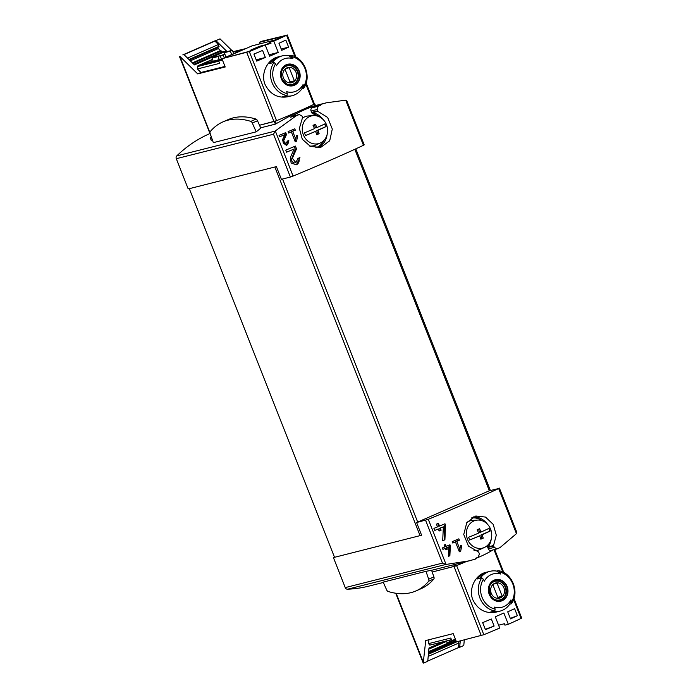 <?xml version="1.0" encoding="UTF-8"?>
<svg xmlns="http://www.w3.org/2000/svg" width="698" height="698" viewBox="0 0 698 698"><rect width="100%" height="100%" fill="white"/><g stroke="black" fill="none" stroke-linecap="round" stroke-linejoin="round"><path stroke-width="1.05" d="M295.778 139.19L292.68 131.329A182.37 12.625 -21.5 0 0 295.333 130.203L294.774 128.798A182.37 12.625 158.5 0 1 288.091 131.617L288.649 133.03A182.37 12.625 -21.5 0 0 291.345 131.896L295.228 141.764A182.37 12.625 -21.5 0 0 296.571 141.205L297.723 135.648L296.571 135.36L295.778 139.19L294.373 139.539L291.275 131.686L293.727 130.605L293.265 129.435M291.005 117.055L293.151 116.112A2.53 2.225 75.9 0 1 293.457 116.008L299.294 114.542L302.025 116.086L302.574 117.473L299.372 128.415L302.321 139.277L310.514 146.458L320.731 147.4L329.709 140.769L332.3 129.025L327.641 117.456L317.86 111.357L312.538 112.692L313.219 113.957A17.729 15.592 75.9 0 1 317.904 116.217M276.399 166.613L189.315 188.678L276.399 166.613L281.399 179.307L290.394 177.039L273.52 134.217L275.309 130.954L296.065 115.894A182.37 12.625 -21.5 0 0 298.971 114.647L293.151 116.112M290.394 177.039L293.081 176.071A182.37 12.625 -21.5 0 0 363.457 145.297L364.19 144.861L346.88 100.931L345.685 100.172L363.457 145.297M317.86 111.357L317.093 109.516L318.157 106.279A182.37 12.625 -21.5 0 0 320.827 105.101L320.583 104.464L326.428 102.798L345.685 100.172M295.873 162.643L292.375 158.272L296.519 148.901L295.411 146.083A182.37 12.625 158.5 0 1 285.761 150.114L286.573 152.181A182.37 12.625 -21.5 0 0 294.12 149.023L290.403 157.347L291.118 163.027L296.388 164.798L299.939 157.582A182.37 12.625 158.5 0 1 297.967 158.411L295.873 162.643L295.184 162.817A3.141 2.766 75.9 0 1 291.843 158.402L295.341 149.206L294.294 146.545M286.006 143.971L283.597 140.979L286.485 134.548L285.718 132.611A182.37 12.625 158.5 0 1 279.06 135.395L279.619 136.799A182.37 12.625 -21.5 0 0 284.819 134.635L282.245 140.342L286.355 145.446L288.824 140.49A182.37 12.625 158.5 0 1 287.454 141.066L285.543 144.085A2.155 1.893 75.9 0 0 285.761 144.015M450.35 545.792L449.948 544.772A182.37 12.625 158.5 0 1 446.17 546.36L445.437 544.475A182.37 12.625 158.5 0 1 444.059 545.051L444.801 546.927A182.37 12.625 158.5 0 1 442.358 547.947L442.907 549.361A182.37 12.625 -21.5 0 0 445.359 548.34L445.909 549.754A182.37 12.625 -21.5 0 0 447.287 549.178L446.729 547.764A182.37 12.625 -21.5 0 0 448.831 546.892L448.352 556.393A182.37 12.625 -21.5 0 0 449.87 555.765L450.35 545.792L449.364 546.045L449.015 545.164M354.828 149.285L489.342 490.773L498.669 488.539A182.37 12.625 158.5 0 1 428.293 519.321L446.066 564.438L469.178 560.843L475.635 559.019L475.382 558.391A182.37 12.625 158.5 0 0 478.243 557.161L479.413 553.898L478.645 552.057L468.428 546.08L463.751 534.485L466.796 522.636L475.818 516.005L485.511 517.078L493.216 524.39L496.295 535.2L493.547 545.522L494.245 547.398L497.133 548.872A182.37 12.625 158.5 0 0 499.759 547.694L499.175 547.956M499.402 488.111L516.703 532.05L516.441 533.656L499.794 547.799M494.245 547.398L488.338 548.881A2.53 2.225 75.9 0 0 490.999 550.443L497.133 548.872M459.869 549.204L456.771 541.351A182.37 12.625 -21.5 0 0 459.406 540.226L458.856 538.821A182.37 12.625 158.5 0 1 452.217 541.631L452.775 543.035A182.37 12.625 -21.5 0 0 455.445 541.91L459.336 551.786A182.37 12.625 -21.5 0 0 460.663 551.219L461.788 545.67L460.654 545.382L459.869 549.204L458.464 549.562M445.568 525.245L444.984 523.753A182.37 12.625 158.5 0 1 439.504 526.056L438.423 523.308A182.37 12.625 158.5 0 1 436.425 524.146L437.506 526.894A182.37 12.625 158.5 0 1 433.929 528.377L434.741 530.436A182.37 12.625 -21.5 0 0 438.318 528.953L439.129 531.012A182.37 12.625 -21.5 0 0 441.127 530.175L440.316 528.116A182.37 12.625 -21.5 0 0 443.361 526.842L442.698 540.714A182.37 12.625 -21.5 0 0 444.905 539.79L445.568 525.245L444.321 525.559L443.806 524.25M469.187 560.843L431.6 570.292M446.066 564.438L442.471 563.111L345.24 587.603A2.53 2.225 75.9 0 0 347.517 589.217A136.773 120.283 75.9 0 0 368.893 586.111L383.35 582.464M475.434 558.522A136.773 120.283 75.9 0 0 492.945 549.954M425.972 571.339L383.193 582.115L386.596 589.801A2.277 1.073 66.4 0 0 388.044 591.45A145.132 68.36 66.4 0 0 415.956 590.936L421.156 588.658A145.132 68.36 66.4 0 0 433.886 578.939A2.277 1.073 66.4 0 0 433.894 576.923L431.591 570.266L425.972 571.339L428.694 579.192A2.277 1.073 66.4 0 1 428.685 581.207A145.132 68.36 66.4 0 1 415.956 590.936M296.022 115.789L290.342 117.22A136.773 120.283 75.9 0 1 314.702 105.948L320.583 104.464M209.845 133.597A136.773 120.283 75.9 0 0 176.812 155.863A2.53 2.225 75.9 0 0 176.297 158.699L188.163 188.835L190.031 188.364M326.428 102.798L313.873 105.956L301.152 110.24M297.348 111.898L275.37 124.122L260.633 127.83M212.401 139.975L211.398 140.054M256.201 131.843L213.326 142.645L210.203 133.632A2.277 1.073 66.4 0 1 210.211 131.617A145.132 68.36 66.4 0 1 222.941 121.888A145.132 68.36 66.4 0 1 250.852 121.382A2.277 1.073 66.4 0 1 252.301 123.023L256.201 131.843L260.782 128.162L257.501 120.754A2.277 1.073 66.4 0 0 256.053 119.105A145.132 68.36 66.4 0 0 228.141 119.62L222.941 121.888M334.412 557.013L333.374 557.475L334.482 557.196M333.374 557.475L345.24 587.603M428.293 519.321L416.61 522.549L421.609 535.244L334.525 557.309L189.315 188.678M489.342 490.773L416.61 522.549M323.977 140.342A17.729 15.592 75.9 0 1 315.784 147.793A17.729 15.592 75.9 0 0 324.16 140.15M318.157 116.304A17.729 15.592 75.9 0 0 313.315 113.931M317.634 110.903L311.613 112.422A2.53 2.225 75.9 0 0 313.219 113.957M311.613 112.422L311.064 111.034A2.53 2.225 75.9 0 1 312.189 107.789L314.946 106.576L314.702 105.948M493.547 545.522L488.347 546.831L487.989 545.182A17.729 15.592 75.9 0 0 488.286 544.606M482.274 520.769A17.729 15.592 75.9 0 0 471.403 517.968M488.338 548.881L487.789 547.494A2.53 2.225 75.9 0 1 487.893 545.208A17.729 15.592 75.9 0 0 488.103 544.806M482.03 520.682A17.729 15.592 75.9 0 0 471.386 517.986M320.827 105.101L314.946 106.576M432.202 572.02L455.41 566.069A77.504 5.366 -21.5 0 0 466.212 561.593M211.258 137.192L210.185 137.681L211.494 137.358M259.499 125.274L275.361 121.173A77.504 5.366 -21.5 0 0 275.972 120.92M460.663 551.219L459.258 551.577M461.788 545.67L460.523 545.993M459.144 551.298L459.485 549.3M456.771 541.351L455.201 541.744L457.661 540.671L457.207 539.519M459.406 540.226L457.661 540.671M455.445 541.91L452.697 542.835M449.87 555.765L449.259 555.922L449.364 546.045M448.36 556.315L449.259 555.922M446.17 546.36L445.56 546.508L444.853 544.719M445.359 548.34L442.898 549.326M447.287 549.178L446.676 549.335L446.118 547.921L448.831 546.892M445.882 549.675L446.676 549.335M446.729 547.764L446.118 547.921M444.905 539.79L444.172 539.973L444.321 525.559M442.698 540.618L444.172 539.973M439.504 526.056L438.772 526.24L437.733 523.596M438.318 528.953L434.741 530.419M441.127 530.175L440.394 530.358L439.583 528.299L443.361 526.842M439.094 530.925L440.394 530.358M440.316 528.116L439.583 528.299M294.12 149.023L286.555 152.147M296.057 164.876A5.366 4.712 75.9 0 0 298.823 158.053M296.519 148.901L295.341 149.206M296.571 141.205L295.167 141.554L295.559 139.242M297.723 135.648L296.449 135.97M292.68 131.329L291.275 131.686M295.333 130.203L293.727 130.605M291.345 131.896L288.588 132.856M284.819 134.635L279.61 136.782M286.128 145.498A3.673 3.228 75.9 0 0 288.03 140.822M283.597 140.979L283.257 141.066A2.155 1.893 75.9 0 0 285.543 144.085M286.485 134.548L285.648 134.758L284.932 132.943M283.257 141.066L285.648 134.758M480.992 532.05A37.395 2.591 -21.5 0 0 489.036 528.342A35.214 16.586 66.4 0 1 490.109 531.073A37.395 2.591 158.5 0 1 482.065 534.773A37.395 17.616 66.4 0 1 483.234 538.149A37.081 2.565 158.5 0 1 480.861 539.188A37.395 17.616 -113.6 0 0 479.692 535.811A37.395 2.591 158.5 0 1 469.641 540.025A35.214 16.586 -113.6 0 0 468.567 537.294A37.395 2.591 -21.5 0 0 478.619 533.089A37.395 17.616 -113.6 0 0 477.162 529.782A37.081 2.565 -21.5 0 0 479.535 528.744A37.395 17.616 66.4 0 1 480.992 532.05L479.709 532.373L478.47 529.215M473.837 520.987A14.292 12.573 -104.1 0 1 477.589 520.08A14.292 12.573 -104.1 0 1 489.935 527.705A14.292 12.573 -104.1 0 1 484.473 547.433A14.292 12.573 -104.1 0 1 467.555 539.414A14.292 12.573 -104.1 0 1 473.837 520.987M467.058 522.244A15.199 13.367 -104.1 0 1 468.733 521.354A15.199 13.367 -104.1 0 1 472.721 520.385L477.589 520.08M484.473 547.433L480.05 549.474A15.199 13.367 -104.1 0 1 474.012 550.504M482.065 534.773L480.782 535.096L482.1 538.437L480.8 539.004M483.234 538.149L482.1 538.437M479.692 535.811L469.623 539.982M488.783 528.465L489.83 531.143L480.782 535.096M316.875 127.586A37.395 2.591 -21.5 0 0 324.91 123.886A35.214 16.586 66.4 0 1 325.992 126.608A37.395 2.591 158.5 0 1 317.948 130.317A37.395 17.616 66.4 0 1 319.117 133.684A37.081 2.565 158.5 0 1 316.744 134.723A37.395 17.616 -113.6 0 0 315.575 131.355A37.395 2.591 158.5 0 1 305.515 135.56A35.214 16.586 -113.6 0 0 304.441 132.838A37.395 2.591 -21.5 0 0 314.501 128.624A37.395 17.616 -113.6 0 0 313.036 125.326A37.081 2.565 -21.5 0 0 315.409 124.288A37.395 17.616 66.4 0 1 316.875 127.586L315.592 127.909L314.344 124.75M309.711 116.522A14.292 12.573 -104.1 0 1 313.463 115.615A14.292 12.573 -104.1 0 1 325.809 123.241A14.292 12.573 -104.1 0 1 320.356 142.977A14.292 12.573 -104.1 0 1 303.429 134.95A14.292 12.573 -104.1 0 1 309.711 116.522M302.714 117.936A15.199 13.367 -104.1 0 1 304.616 116.889A15.199 13.367 -104.1 0 1 308.603 115.92L313.463 115.615M320.356 142.977L315.924 145.01A15.199 13.367 -104.1 0 1 309.563 146.004M317.948 130.317L316.665 130.639L317.983 133.972L316.683 134.54M319.117 133.684L317.983 133.972M315.575 131.355L305.497 135.517M324.657 124.008L325.713 126.678L316.665 130.639M455.672 639.9L451.964 640.834A2.024 1.78 75.9 0 1 451.728 640.389L450.803 638.033L428.589 643.635L429.794 645.118L451.44 639.665M498.59 625.19L504.366 623.733L504.924 625.146L508.319 624.291L503.869 613.01A75.986 5.261 158.5 0 1 495.275 616.77L499.716 628.052A75.986 5.261 158.5 0 1 483.81 634.718L456.448 641.872L453.194 633.627L425.728 640.546L423.224 663.1L395.696 593.23M510.299 618.376L517.384 615.706A75.986 5.261 158.5 0 1 510.5 618.882L507.716 611.832A75.986 5.261 158.5 0 0 514.601 608.656L517.384 615.706M485.302 629.308L494.123 626.045A75.986 5.261 158.5 0 1 485.45 629.675L482.667 622.625A75.986 5.261 158.5 0 0 491.34 618.995L494.123 626.045M494.856 610.986L495.118 609.11A75.305 35.467 -113.6 0 0 494.542 607.103A17.241 15.164 -104.1 0 0 510.395 600.856A17.241 15.164 -104.1 0 0 510.919 599.94A75.305 35.467 66.4 0 1 511.494 601.955L511.233 603.822L509.723 604.206A20.512 18.043 -104.1 0 1 500.021 611.125A20.512 18.043 -104.1 0 1 493.346 611.369L494.856 610.986A20.512 18.043 -104.1 0 1 479.945 598.099A20.512 18.043 -104.1 0 1 481.812 577.865L480.303 578.249A20.512 18.043 -104.1 0 1 490.005 571.33A20.512 18.043 -104.1 0 1 496.679 571.086L500.71 574.035A75.305 35.467 66.4 0 0 499.742 572.124A18.994 16.708 -104.1 0 1 511.494 601.955M499.742 572.124L498.389 570.702C512.027 572.377 519.931 592.323 511.486 603.63L511.233 603.822M510.919 599.94L509.723 604.206M500.71 574.035A17.241 15.164 -104.1 0 0 484.333 581.198A75.305 35.467 -113.6 0 0 483.365 579.279L481.812 577.865M498.189 570.702L496.679 571.086M490.005 571.33L489.298 571.505A20.512 18.043 -104.1 0 0 479.596 578.424L477.493 578.956A20.512 18.043 -104.1 0 1 487.195 572.037L485.721 572.404C475.635 574.585 468.192 588.798 472.878 599.87C477.938 609.764 485.564 613.874 495.746 612.19L497.22 611.832A20.512 18.043 -104.1 0 1 490.537 612.076L492.648 611.544A20.512 18.043 -104.1 0 0 499.323 611.3L500.021 611.125M487.195 572.037A20.512 18.043 -104.1 0 1 488.26 571.81M498.259 611.527A20.512 18.043 -104.1 0 1 497.22 611.832M513.981 598.43L521.703 618.035L521.083 618.419A75.986 5.261 158.5 0 1 508.319 624.291M466.273 561.576A75.986 5.261 158.5 0 1 456.588 565.598L456.021 565.825M428.921 648.547L444.609 641.689M458.298 641.41L458.944 642.963L458.516 647.587L459.685 647.299L460.27 640.912M458.944 642.963L428.197 656.408M427.769 661.041L458.516 647.587M441.956 642.352L428.965 648.032L427.752 661.259L423.66 663.056L396.176 593.3M464.292 639.9L463.777 645.502L459.685 647.299M451.527 639.865L431.032 644.804M428.947 639.743L428.589 643.635M446.493 641.209L447.052 642.622L455.131 640.04M452.932 640.59L453.133 641.096M507.114 586.521A11.072 9.737 -104.1 0 1 506.364 597.034A11.072 9.737 -104.1 0 1 491.331 597.837A11.072 9.737 -104.1 0 1 492.526 581.068A11.072 9.737 -104.1 0 1 507.114 586.521M489.507 594.216A10.714 9.423 75.9 0 0 502.089 600.376A10.714 9.423 75.9 0 0 506.827 586.643A10.714 9.423 75.9 0 0 494.254 580.483A10.714 9.423 75.9 0 0 489.507 594.216M499.21 600.097A9.877 8.69 -104.1 0 1 498.73 600.341M493.966 581.443A9.877 8.69 -104.1 0 1 494.507 581.425M503.895 587.812A7.826 6.875 -104.1 0 1 496.889 598.256A7.826 6.875 -104.1 0 1 491.933 585.674A7.826 6.875 -104.1 0 1 503.895 587.812M497.037 583.135A7.495 6.596 75.9 0 0 495.737 583.31A7.495 6.596 75.9 0 0 492.945 584.924L498.102 598.029A7.495 6.596 -104.1 0 0 499.402 597.854A7.495 6.596 -104.1 0 0 502.202 596.232L497.037 583.135L494.516 583.772M490.424 584.715A9.624 8.463 -104.1 0 1 495.109 581.277A9.624 8.463 -104.1 0 1 505.239 587.21A9.624 8.463 -104.1 0 1 499.803 599.94A9.624 8.463 -104.1 0 1 494.053 599.128M497.831 597.331L502.202 596.232M275.16 39.934L252.039 45.876L226.265 57.149M222.043 58.998L218.57 60.517A2.024 1.78 75.9 0 0 218.71 61.005L219.634 63.361L197.412 68.954L200.989 72.47L197.717 73.901L225.192 66.982L221.938 58.737L249.308 51.573A75.986 5.261 -21.5 0 0 265.214 44.908L269.655 56.198A75.986 5.261 -21.5 0 0 278.258 52.437L269.088 54.749M222.278 59.583L218.57 60.517M259.612 46.731L259.281 46.365L250.678 50.125L253.461 49.418M259.281 46.365L270.972 43.416L270.414 42.002L283.519 36.279L259.403 42.351L259.961 43.765M270.711 42.761L267.823 43.494L270.536 42.299M265.353 57.489A75.986 5.261 -21.5 0 1 256.681 61.11L253.906 54.06A75.986 5.261 -21.5 0 0 262.579 50.431L265.353 57.489L256.166 59.801M288.623 47.141A75.986 5.261 -21.5 0 1 281.73 50.326L278.956 43.267A75.986 5.261 -21.5 0 0 285.84 40.091L288.623 47.141L281.215 49.008M290.359 55.273L288.841 55.657L292.881 58.606A75.305 35.467 66.4 0 0 291.912 56.686L290.551 55.273C304.197 56.948 312.093 76.893 303.656 88.201M292.881 58.606A17.241 15.164 -104.1 0 0 277.027 64.844A17.241 15.164 -104.1 0 0 276.504 65.769A75.305 35.467 -113.6 0 0 275.536 63.85L273.982 62.436L272.464 62.82A20.512 18.043 -104.1 0 1 282.166 55.901A20.512 18.043 -104.1 0 1 288.841 55.657M303.656 86.517L303.403 88.393L301.894 88.777A20.512 18.043 -104.1 0 1 292.192 95.687A20.512 18.043 -104.1 0 1 285.517 95.94L287.026 95.556L287.279 93.68A75.305 35.467 -113.6 0 0 286.712 91.674A17.241 15.164 -104.1 0 0 303.089 84.51A75.305 35.467 66.4 0 1 303.656 86.517A18.994 16.708 -104.1 0 0 291.912 56.686M303.089 84.51L301.894 88.777M282.166 55.901L281.469 56.076A20.512 18.043 -104.1 0 0 271.766 62.995L269.664 63.527A20.512 18.043 -104.1 0 1 279.357 56.608L277.891 56.974C267.796 59.138 260.363 73.351 265.048 84.441C270.126 94.343 277.752 98.453 287.916 96.76L289.382 96.394A20.512 18.043 -104.1 0 1 282.707 96.647L284.81 96.115A20.512 18.043 -104.1 0 0 291.485 95.87L292.192 95.687M290.429 96.097A20.512 18.043 -104.1 0 1 289.382 96.394M279.357 56.608A20.512 18.043 -104.1 0 1 280.421 56.381M278.258 52.437L273.808 41.156A75.986 5.261 -21.5 0 0 286.581 35.275L262.064 41.182L259.403 42.351M259.49 125.256L276.539 120.693A75.986 5.261 -21.5 0 0 313.803 104.395L314.432 104.019L306.152 83.001M221.938 58.737L248.715 51.495L261.82 45.763L265.214 44.908M187.5 58.065L218.422 44.541L214.748 40.938L215.918 40.65L226.396 50.928L221.72 52.106L221.266 50.945L192.892 63.352M221.72 52.106L193.852 64.295M214.748 40.938L182.815 54.906L183.984 54.61L194.463 64.897L226.396 50.928M233.76 53.729L232.399 50.273L226.318 51.809L224.276 52.699L226.012 57.123L225.184 57.419M221.973 58.815L221.458 59.033M231.806 50.422L220.018 38.852L183.984 54.61M210.011 132.873L179.892 56.407L197.717 73.901M198.398 66.144L197.979 65.734L217.157 60.909L217.34 61.372L198.398 66.144L197.377 66.598L197.412 68.954M224.791 54.008L220.254 55.997M212.506 59.382L197.979 65.734M215.918 40.65L220.018 38.852M217.34 61.372L218.692 60.962M200.989 72.47L224.974 66.423M179.456 56.451L211.485 137.332M273.808 41.156L270.414 42.002M245.827 48.598L232.958 51.687M217.157 60.909L219.216 60.237M224.896 54.287L223.133 54.994L224.215 57.742M233.123 52.097L242.311 49.951M225.498 57.349L242.25 49.802M212.593 59.6L202.699 64.05L221.999 58.876M220.341 56.215L223.133 54.994M232.399 50.273L230.357 51.172L231.719 54.627M224.276 52.699L230.357 51.172M221.475 59.094L220.123 55.648L214.042 57.175L211.991 58.074L213.309 61.415M220.123 55.648L218.073 56.538L219.381 59.871M211.991 58.074L218.073 56.538M189.28 59.81L219.05 46.827L218.422 44.541M221.266 50.945A2.53 1.195 66.4 0 1 220.516 50.553L218.317 48.598A1.422 0.672 66.4 0 1 217.689 47.639L217.619 47.455M281.39 78.909A11.072 9.737 -104.1 0 1 282.14 68.395A11.072 9.737 -104.1 0 1 297.174 67.593A11.072 9.737 -104.1 0 1 295.978 84.362A11.072 9.737 -104.1 0 1 281.39 78.909M298.997 71.213A10.714 9.423 75.9 0 0 286.416 65.054A10.714 9.423 75.9 0 0 281.678 78.787A10.714 9.423 75.9 0 0 294.251 84.947A10.714 9.423 75.9 0 0 298.997 71.213M286.136 66.013A9.877 8.69 -104.1 0 1 286.677 65.996M291.38 84.667A9.877 8.69 -104.1 0 1 290.892 84.912M283.414 77.914A7.826 6.875 -104.1 0 1 290.42 67.479A7.826 6.875 -104.1 0 1 295.376 80.052A7.826 6.875 -104.1 0 1 283.414 77.914M290.272 82.6A7.495 6.596 75.9 0 0 291.572 82.425A7.495 6.596 75.9 0 0 294.364 80.802L289.208 67.706A7.495 6.596 -104.1 0 0 287.908 67.88A7.495 6.596 -104.1 0 0 285.116 69.495L290.272 82.6M282.594 69.285A9.624 8.463 -104.1 0 1 287.271 65.848A9.624 8.463 -104.1 0 1 297.828 73.115A9.624 8.463 -104.1 0 1 291.973 84.51A9.624 8.463 -104.1 0 1 286.224 83.699M290.002 81.902L294.364 80.802M286.686 68.343L289.208 67.706M275.309 130.954L293.081 176.071M498.669 488.539L516.441 533.656M445.848 564.455L347.517 589.217M275.143 131.102L176.812 155.863M273.52 134.217L176.297 158.699M425.597 520.289L442.471 563.111M282.55 179.02L417.692 522.104M274.916 167.119L420.126 535.759M312.538 112.692A18.488 16.263 -104.1 0 1 323.314 119.724M327.083 134.688A18.488 16.263 -104.1 0 1 317.991 147.819M473.227 516.939A18.488 16.263 -104.1 0 1 487.44 524.189M491.209 539.153A18.488 16.263 -104.1 0 1 488.347 546.831M493.695 546.002L487.789 547.494M318.157 106.279L312.189 107.789M317.093 109.516L311.064 111.034M453.726 564.717L454.398 566.427M454.773 564.464L455.41 566.069M211.267 140.263L210.246 137.681M275.37 124.122L274.349 121.531M276.321 123.633L275.361 121.173M315.191 105.625L314.562 104.028M252.301 123.023L257.501 120.754M250.852 121.382L256.053 119.105M428.694 579.192L433.894 576.923M428.685 581.207L433.886 578.939M292.375 158.272L291.843 158.402M521.083 618.419L513.623 599.477M502.839 572.098L494.01 549.684M483.81 634.718L456.588 565.598M455.489 639.438L451.728 640.389M481.271 635.625L454.049 566.523M428.869 649.096L446.554 641.357M428.642 651.627L452.156 641.34M428.528 652.822L456.021 640.799M428.45 653.633L456.283 641.462M428.398 654.235L456.954 641.75M495.118 609.11A18.994 16.708 -104.1 0 1 483.365 579.279M505.692 587.053A9.877 8.69 -104.1 0 1 500.117 600.123C496.679 600.899 493.652 599.608 491.034 596.258C487.946 587.576 489.368 582.481 495.292 580.972A9.877 8.69 -104.1 0 1 505.692 587.053M287.026 95.556A20.512 18.043 -104.1 0 1 272.107 82.669A20.512 18.043 -104.1 0 1 273.982 62.436M249.308 51.573L276.539 120.693M286.581 35.275L295.001 56.669M305.794 84.048L313.803 104.395M222.461 60.063L218.71 61.005M197.377 66.598L218.779 61.206M246.769 52.481L273.991 121.6M220.516 50.553L192.386 62.855M218.317 48.598L190.327 60.839M217.689 47.639L189.463 59.984M219.085 46.321L188.957 59.496M287.279 93.68A18.994 16.708 -104.1 0 1 275.536 63.85M287.463 65.533A9.877 8.69 -104.1 0 1 298.299 72.993A9.877 8.69 -104.1 0 1 292.288 84.694C288.902 86.063 285.482 84.022 282.018 78.595C280.238 72.173 282.053 67.828 287.463 65.533M355.806 148.84L490.328 490.354M211.189 140.246L210.185 137.681M315.461 105.555L314.798 103.88M503.799 572.569L494.708 549.509M495.109 581.277L493.486 581.687M499.803 599.94L498.189 600.35M287.201 34.9L295.961 57.14M219.05 46.827L189.306 59.836M287.271 65.848L285.656 66.249M291.973 84.51L290.359 84.92"/></g></svg>
